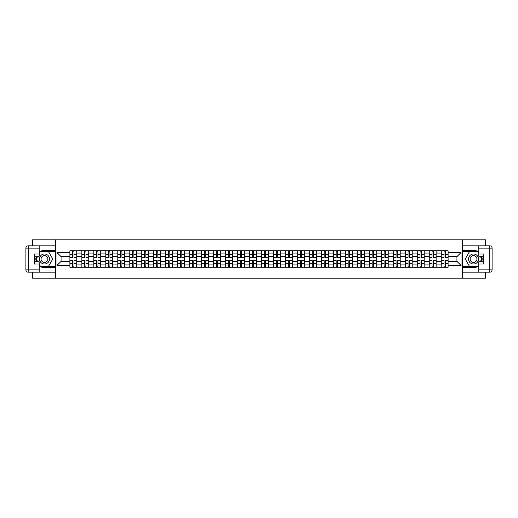 <?xml version="1.0" encoding="UTF-8"?>
<svg xmlns="http://www.w3.org/2000/svg" width="518" height="518" viewBox="0 0 518 518"><rect width="100%" height="100%" fill="white"/><g stroke="black" fill="none" stroke-linecap="round" stroke-linejoin="round"><path stroke-width="0.78" d="M32.582 272.17L32.582 278.192L485.418 278.192L485.418 272.17M485.418 245.83L485.418 239.808L32.582 239.808L32.582 245.83M81.87 267.256L81.87 253.088L76.806 253.088L76.806 267.256M76.806 253.088L76.806 250.744M81.87 253.088L81.87 250.744M88.779 250.744L88.779 267.256M93.849 267.256L93.849 250.744M100.757 250.744L100.757 267.256M105.827 267.256L105.827 250.744M112.736 250.744L112.736 267.256M117.806 267.256L117.806 250.744M124.715 250.744L124.715 267.256M129.778 267.256L129.778 250.744M136.694 250.744L136.694 267.256M141.757 267.256L141.757 250.744M148.666 250.744L148.666 267.256M153.736 267.256L153.736 250.744M160.645 250.744L160.645 267.256M165.715 267.256L165.715 250.744M172.624 250.744L172.624 267.256M177.693 267.256L177.693 250.744M184.602 250.744L184.602 267.256M189.666 267.256L189.666 250.744M196.581 250.744L196.581 267.256M201.644 267.256L201.644 250.744M208.553 250.744L208.553 267.256M213.623 267.256L213.623 250.744M220.532 250.744L220.532 267.256M225.602 267.256L225.602 250.744M232.511 250.744L232.511 267.256M237.581 267.256L237.581 250.744M244.49 250.744L244.49 267.256M249.559 267.256L249.559 250.744M256.468 250.744L256.468 267.256M261.532 267.256L261.532 250.744M268.441 250.744L268.441 267.256M273.51 267.256L273.51 250.744M280.419 250.744L280.419 267.256M285.489 267.256L285.489 250.744M292.398 250.744L292.398 267.256M297.468 267.256L297.468 250.744M304.377 250.744L304.377 267.256M309.447 267.256L309.447 250.744M316.356 250.744L316.356 267.256M321.419 267.256L321.419 250.744M328.334 250.744L328.334 267.256M333.398 267.256L333.398 250.744M340.307 250.744L340.307 267.256M345.376 267.256L345.376 250.744M352.285 250.744L352.285 267.256M357.355 267.256L357.355 250.744M364.264 250.744L364.264 267.256M369.334 267.256L369.334 250.744M376.243 250.744L376.243 267.256M381.306 267.256L381.306 250.744M388.222 250.744L388.222 267.256M393.285 267.256L393.285 250.744M400.194 250.744L400.194 267.256M405.264 267.256L405.264 250.744M412.173 250.744L412.173 267.256M417.243 267.256L417.243 250.744M424.151 250.744L424.151 267.256M429.221 267.256L429.221 250.744M436.13 250.744L436.13 267.256M441.194 267.256L441.194 250.744M441.194 261.383L436.13 261.383M429.221 261.383L424.151 261.383M417.243 261.383L412.173 261.383M405.264 261.383L400.194 261.383M393.285 261.383L388.222 261.383M381.306 261.383L376.243 261.383M369.334 261.383L364.264 261.383M357.355 261.383L352.285 261.383M345.376 261.383L340.307 261.383M333.398 261.383L328.334 261.383M321.419 261.383L316.356 261.383M309.447 261.383L304.377 261.383M297.468 261.383L292.398 261.383M285.489 261.383L280.419 261.383M273.51 261.383L268.441 261.383M261.532 261.383L256.468 261.383M249.559 261.383L244.49 261.383M237.581 261.383L232.511 261.383M225.602 261.383L220.532 261.383M213.623 261.383L208.553 261.383M201.644 261.383L196.581 261.383M189.666 261.383L184.602 261.383M177.693 261.383L172.624 261.383M165.715 261.383L160.645 261.383M153.736 261.383L148.666 261.383M141.757 261.383L136.694 261.383M129.778 261.383L124.715 261.383M117.806 261.383L112.736 261.383M105.827 261.383L100.757 261.383M93.849 261.383L88.779 261.383M81.87 261.383L76.806 261.383M441.194 256.617L436.13 256.617M429.221 256.617L424.151 256.617M417.243 256.617L412.173 256.617M405.264 256.617L400.194 256.617M393.285 256.617L388.222 256.617M381.306 256.617L376.243 256.617M369.334 256.617L364.264 256.617M357.355 256.617L352.285 256.617M345.376 256.617L340.307 256.617M333.398 256.617L328.334 256.617M321.419 256.617L316.356 256.617M309.447 256.617L304.377 256.617M297.468 256.617L292.398 256.617M285.489 256.617L280.419 256.617M273.51 256.617L268.441 256.617M261.532 256.617L256.468 256.617M249.559 256.617L244.49 256.617M237.581 256.617L232.511 256.617M225.602 256.617L220.532 256.617M213.623 256.617L208.553 256.617M201.644 256.617L196.581 256.617M189.666 256.617L184.602 256.617M177.693 256.617L172.624 256.617M165.715 256.617L160.645 256.617M153.736 256.617L148.666 256.617M141.757 256.617L136.694 256.617M129.778 256.617L124.715 256.617M117.806 256.617L112.736 256.617M105.827 256.617L100.757 256.617M93.849 256.617L88.779 256.617M81.87 256.617L76.806 256.617M61.066 261.383L69.891 261.383L69.891 256.617L61.066 256.617L61.066 261.383L56.993 265.449L56.993 252.551L69.891 252.551L69.891 256.617M448.109 256.617L448.109 261.383L456.934 261.383L456.934 256.617L448.109 256.617L448.109 250.744L69.891 250.744L69.891 252.551M448.109 252.551L461.007 252.551L461.007 265.449L448.109 265.449L448.109 261.383M69.891 261.383L69.891 267.256L448.109 267.256L448.109 265.449M69.891 265.449L56.993 265.449M462.542 278.192L462.542 239.808M55.458 278.192L55.458 239.808M74.003 266.103L72.695 266.103M72.695 251.897L74.003 251.897M85.982 266.103L84.674 266.103M84.674 251.897L85.982 251.897M97.954 266.103L96.652 266.103M96.652 251.897L97.954 251.897M109.933 266.103L108.631 266.103M108.631 251.897L109.933 251.897M121.911 266.103L120.603 266.103M120.603 251.897L121.911 251.897M133.89 266.103L132.582 266.103M132.582 251.897L133.89 251.897M145.869 266.103L144.561 266.103M144.561 251.897L145.869 251.897M157.841 266.103L156.54 266.103M156.54 251.897L157.841 251.897M169.82 266.103L168.518 266.103M168.518 251.897L169.82 251.897M181.799 266.103L180.491 266.103M180.491 251.897L181.799 251.897M193.777 266.103L192.469 266.103M192.469 251.897L193.777 251.897M205.756 266.103L204.448 266.103M204.448 251.897L205.756 251.897M217.728 266.103L216.427 266.103M216.427 251.897L217.728 251.897M229.707 266.103L228.406 266.103M228.406 251.897L229.707 251.897M241.686 266.103L240.384 266.103M240.384 251.897L241.686 251.897M253.665 266.103L252.357 266.103M252.357 251.897L253.665 251.897M265.643 266.103L264.335 266.103M264.335 251.897L265.643 251.897M277.616 266.103L276.314 266.103M276.314 251.897L277.616 251.897M289.594 266.103L288.293 266.103M288.293 251.897L289.594 251.897M301.573 266.103L300.272 266.103M300.272 251.897L301.573 251.897M313.552 266.103L312.244 266.103M312.244 251.897L313.552 251.897M325.531 266.103L324.223 266.103M324.223 251.897L325.531 251.897M337.509 266.103L336.201 266.103M336.201 251.897L337.509 251.897M349.482 266.103L348.18 266.103M348.18 251.897L349.482 251.897M361.46 266.103L360.159 266.103M360.159 251.897L361.46 251.897M373.439 266.103L372.131 266.103M372.131 251.897L373.439 251.897M385.418 266.103L384.11 266.103M384.11 251.897L385.418 251.897M397.397 266.103L396.089 266.103M396.089 251.897L397.397 251.897M409.369 266.103L408.067 266.103M408.067 251.897L409.369 251.897M421.348 266.103L420.046 266.103M420.046 251.897L421.348 251.897M433.326 266.103L432.018 266.103M432.018 251.897L433.326 251.897M445.305 266.103L443.997 266.103M443.997 251.897L445.305 251.897M56.993 252.551L61.066 256.617M456.934 261.383L461.007 265.449M456.934 256.617L461.007 252.551M74.003 257.349L74.003 250.822L76.768 250.822L76.768 257.349L74.003 257.349M72.695 251.819L74.003 251.819M75.116 250.822L69.93 250.822L69.93 257.349L72.695 257.349L72.695 250.822L71.581 250.822M72.695 260.651L72.695 267.178L69.93 267.178L69.93 260.651L72.695 260.651M74.003 266.181L72.695 266.181M71.581 267.178L76.768 267.178L76.768 260.651L74.003 260.651L74.003 267.178L75.116 267.178M85.982 257.349L85.982 250.822L88.746 250.822L88.746 257.349L85.982 257.349M84.674 251.819L85.982 251.819M87.095 250.822L81.909 250.822L81.909 257.349L84.674 257.349L84.674 250.822L83.56 250.822M97.954 257.349L97.954 250.822L100.719 250.822L100.719 257.349L97.954 257.349M96.652 251.819L97.954 251.819M99.067 250.822L93.887 250.822L93.887 257.349L96.652 257.349L96.652 250.822L95.539 250.822M39.18 265.825A8.638 8.638 0 0 0 44.483 267.638L55.381 267.638L55.381 272.17L28.205 272.17A2.305 2.305 0 0 1 25.9 269.865L25.9 248.135A2.305 2.305 0 0 1 28.205 245.83L39.18 245.83L39.18 256.274L34.266 256.274M39.18 245.83L55.381 245.83L55.381 250.362L44.483 250.362A8.638 8.638 0 0 0 39.18 252.175M36.286 256.274A8.638 8.638 0 0 0 36.286 261.726M55.381 267.638L55.381 250.362M34.266 261.726L39.18 261.726L39.18 272.17M39.18 253.969L34.266 253.969L34.266 264.031L39.18 264.031M55.381 251.593L40.203 251.593L39.18 253.36M39.18 264.64L40.203 266.407L55.381 266.407M37.497 256.274L35.923 259L37.497 261.726M478.82 252.175A8.638 8.638 0 0 0 473.517 250.362L462.619 250.362L462.619 245.83L489.795 245.83A2.305 2.305 0 0 1 492.1 248.135L492.1 269.865A2.305 2.305 0 0 1 489.795 272.17L478.82 272.17L478.82 261.726L483.734 261.726M478.82 272.17L462.619 272.17L462.619 267.638L473.517 267.638A8.638 8.638 0 0 0 478.82 265.825M481.714 261.726A8.638 8.638 0 0 0 481.714 256.274M462.619 250.362L462.619 267.638M483.734 256.274L478.82 256.274L478.82 245.83M478.82 264.031L483.734 264.031L483.734 253.969L478.82 253.969M462.619 266.407L477.797 266.407L478.82 264.64M478.82 253.36L477.797 251.593L462.619 251.593M480.503 261.726L482.077 259L480.503 256.274M39.491 259A4.992 4.992 0 0 0 44.483 263.992A4.992 4.992 0 0 0 49.469 259A4.992 4.992 0 0 0 44.483 254.008A4.992 4.992 0 0 0 39.491 259M41.064 259A3.419 3.419 0 0 0 44.483 262.419A3.419 3.419 0 0 0 47.896 259A3.419 3.419 0 0 0 44.483 255.581A3.419 3.419 0 0 0 41.064 259M39.18 253.82L40.333 251.819L48.627 251.819L52.771 259L48.627 266.181L40.333 266.181L39.18 264.18M37.762 261.726L36.189 259L37.762 256.274M468.531 259A4.992 4.992 0 0 0 473.517 263.992A4.992 4.992 0 0 0 478.509 259A4.992 4.992 0 0 0 473.517 254.008A4.992 4.992 0 0 0 468.531 259M470.104 259A3.419 3.419 0 0 0 473.517 262.419A3.419 3.419 0 0 0 476.936 259A3.419 3.419 0 0 0 473.517 255.581A3.419 3.419 0 0 0 470.104 259M478.82 264.18L477.667 266.181L469.373 266.181L465.229 259L469.373 251.819L477.667 251.819L478.82 253.82M480.238 256.274L481.811 259L480.238 261.726M84.674 260.651L84.674 267.178L81.909 267.178L81.909 260.651L84.674 260.651M85.982 266.181L84.674 266.181M83.56 267.178L88.746 267.178L88.746 260.651L85.982 260.651L85.982 267.178L87.095 267.178M96.652 260.651L96.652 267.178L93.887 267.178L93.887 260.651L96.652 260.651M97.954 266.181L96.652 266.181M95.539 267.178L100.719 267.178L100.719 260.651L97.954 260.651L97.954 267.178L99.067 267.178M109.933 257.349L109.933 250.822L112.697 250.822L112.697 257.349L109.933 257.349M108.631 251.819L109.933 251.819M111.046 250.822L105.866 250.822L105.866 257.349L108.631 257.349L108.631 250.822L107.517 250.822M121.911 257.349L121.911 250.822L124.676 250.822L124.676 257.349L121.911 257.349M120.603 251.819L121.911 251.819M123.025 250.822L117.845 250.822L117.845 257.349L120.603 257.349L120.603 250.822L119.496 250.822M133.89 257.349L133.89 250.822L136.655 250.822L136.655 257.349L133.89 257.349M132.582 251.819L133.89 251.819M135.004 250.822L129.817 250.822L129.817 257.349L132.582 257.349L132.582 250.822L131.468 250.822M108.631 260.651L108.631 267.178L105.866 267.178L105.866 260.651L108.631 260.651M109.933 266.181L108.631 266.181M107.517 267.178L112.697 267.178L112.697 260.651L109.933 260.651L109.933 267.178L111.046 267.178M120.603 260.651L120.603 267.178L117.845 267.178L117.845 260.651L120.603 260.651M121.911 266.181L120.603 266.181M119.496 267.178L124.676 267.178L124.676 260.651L121.911 260.651L121.911 267.178L123.025 267.178M132.582 260.651L132.582 267.178L129.817 267.178L129.817 260.651L132.582 260.651M133.89 266.181L132.582 266.181M131.468 267.178L136.655 267.178L136.655 260.651L133.89 260.651L133.89 267.178L135.004 267.178M145.869 257.349L145.869 250.822L148.634 250.822L148.634 257.349L145.869 257.349M144.561 251.819L145.869 251.819M146.982 250.822L141.796 250.822L141.796 257.349L144.561 257.349L144.561 250.822L143.447 250.822M144.561 260.651L144.561 267.178L141.796 267.178L141.796 260.651L144.561 260.651M145.869 266.181L144.561 266.181M143.447 267.178L148.634 267.178L148.634 260.651L145.869 260.651L145.869 267.178L146.982 267.178M157.841 257.349L157.841 250.822L160.606 250.822L160.606 257.349L157.841 257.349M156.54 251.819L157.841 251.819M158.955 250.822L153.775 250.822L153.775 257.349L156.54 257.349L156.54 250.822L155.426 250.822M156.54 260.651L156.54 267.178L153.775 267.178L153.775 260.651L156.54 260.651M157.841 266.181L156.54 266.181M155.426 267.178L160.606 267.178L160.606 260.651L157.841 260.651L157.841 267.178L158.955 267.178M169.82 257.349L169.82 250.822L172.585 250.822L172.585 257.349L169.82 257.349M168.518 251.819L169.82 251.819M170.934 250.822L165.754 250.822L165.754 257.349L168.518 257.349L168.518 250.822L167.405 250.822M168.518 260.651L168.518 267.178L165.754 267.178L165.754 260.651L168.518 260.651M169.82 266.181L168.518 266.181M167.405 267.178L172.585 267.178L172.585 260.651L169.82 260.651L169.82 267.178L170.934 267.178M181.799 257.349L181.799 250.822L184.563 250.822L184.563 257.349L181.799 257.349M180.491 251.819L181.799 251.819M182.912 250.822L177.732 250.822L177.732 257.349L180.491 257.349L180.491 250.822L179.383 250.822M180.491 260.651L180.491 267.178L177.732 267.178L177.732 260.651L180.491 260.651M181.799 266.181L180.491 266.181M179.383 267.178L184.563 267.178L184.563 260.651L181.799 260.651L181.799 267.178L182.912 267.178M193.777 257.349L193.777 250.822L196.542 250.822L196.542 257.349L193.777 257.349M192.469 251.819L193.777 251.819M194.891 250.822L189.705 250.822L189.705 257.349L192.469 257.349L192.469 250.822L191.356 250.822M192.469 260.651L192.469 267.178L189.705 267.178L189.705 260.651L192.469 260.651M193.777 266.181L192.469 266.181M191.356 267.178L196.542 267.178L196.542 260.651L193.777 260.651L193.777 267.178L194.891 267.178M205.756 257.349L205.756 250.822L208.521 250.822L208.521 257.349L205.756 257.349M204.448 251.819L205.756 251.819M206.87 250.822L201.683 250.822L201.683 257.349L204.448 257.349L204.448 250.822L203.334 250.822M204.448 260.651L204.448 267.178L201.683 267.178L201.683 260.651L204.448 260.651M205.756 266.181L204.448 266.181M203.334 267.178L208.521 267.178L208.521 260.651L205.756 260.651L205.756 267.178L206.87 267.178M217.728 257.349L217.728 250.822L220.493 250.822L220.493 257.349L217.728 257.349M216.427 251.819L217.728 251.819M218.842 250.822L213.662 250.822L213.662 257.349L216.427 257.349L216.427 250.822L215.313 250.822M216.427 260.651L216.427 267.178L213.662 267.178L213.662 260.651L216.427 260.651M217.728 266.181L216.427 266.181M215.313 267.178L220.493 267.178L220.493 260.651L217.728 260.651L217.728 267.178L218.842 267.178M229.707 257.349L229.707 250.822L232.472 250.822L232.472 257.349L229.707 257.349M228.406 251.819L229.707 251.819M230.821 250.822L225.641 250.822L225.641 257.349L228.406 257.349L228.406 250.822L227.292 250.822M228.406 260.651L228.406 267.178L225.641 267.178L225.641 260.651L228.406 260.651M229.707 266.181L228.406 266.181M227.292 267.178L232.472 267.178L232.472 260.651L229.707 260.651L229.707 267.178L230.821 267.178M241.686 257.349L241.686 250.822L244.451 250.822L244.451 257.349L241.686 257.349M240.384 251.819L241.686 251.819M242.8 250.822L237.62 250.822L237.62 257.349L240.384 257.349L240.384 250.822L239.271 250.822M240.384 260.651L240.384 267.178L237.62 267.178L237.62 260.651L240.384 260.651M241.686 266.181L240.384 266.181M239.271 267.178L244.451 267.178L244.451 260.651L241.686 260.651L241.686 267.178L242.8 267.178M253.665 257.349L253.665 250.822L256.429 250.822L256.429 257.349L253.665 257.349M252.357 251.819L253.665 251.819M254.778 250.822L249.592 250.822L249.592 257.349L252.357 257.349L252.357 250.822L251.243 250.822M252.357 260.651L252.357 267.178L249.592 267.178L249.592 260.651L252.357 260.651M253.665 266.181L252.357 266.181M251.243 267.178L256.429 267.178L256.429 260.651L253.665 260.651L253.665 267.178L254.778 267.178M265.643 257.349L265.643 250.822L268.408 250.822L268.408 257.349L265.643 257.349M264.335 251.819L265.643 251.819M266.757 250.822L261.571 250.822L261.571 257.349L264.335 257.349L264.335 250.822L263.222 250.822M264.335 260.651L264.335 267.178L261.571 267.178L261.571 260.651L264.335 260.651M265.643 266.181L264.335 266.181M263.222 267.178L268.408 267.178L268.408 260.651L265.643 260.651L265.643 267.178L266.757 267.178M277.616 257.349L277.616 250.822L280.38 250.822L280.38 257.349L277.616 257.349M276.314 251.819L277.616 251.819M278.729 250.822L273.549 250.822L273.549 257.349L276.314 257.349L276.314 250.822L275.2 250.822M276.314 260.651L276.314 267.178L273.549 267.178L273.549 260.651L276.314 260.651M277.616 266.181L276.314 266.181M275.2 267.178L280.38 267.178L280.38 260.651L277.616 260.651L277.616 267.178L278.729 267.178M289.594 257.349L289.594 250.822L292.359 250.822L292.359 257.349L289.594 257.349M288.293 251.819L289.594 251.819M290.708 250.822L285.528 250.822L285.528 257.349L288.293 257.349L288.293 250.822L287.179 250.822M288.293 260.651L288.293 267.178L285.528 267.178L285.528 260.651L288.293 260.651M289.594 266.181L288.293 266.181M287.179 267.178L292.359 267.178L292.359 260.651L289.594 260.651L289.594 267.178L290.708 267.178M301.573 257.349L301.573 250.822L304.338 250.822L304.338 257.349L301.573 257.349M300.272 251.819L301.573 251.819M302.687 250.822L297.507 250.822L297.507 257.349L300.272 257.349L300.272 250.822L299.158 250.822M300.272 260.651L300.272 267.178L297.507 267.178L297.507 260.651L300.272 260.651M301.573 266.181L300.272 266.181M299.158 267.178L304.338 267.178L304.338 260.651L301.573 260.651L301.573 267.178L302.687 267.178M313.552 257.349L313.552 250.822L316.317 250.822L316.317 257.349L313.552 257.349M312.244 251.819L313.552 251.819M314.666 250.822L309.479 250.822L309.479 257.349L312.244 257.349L312.244 250.822L311.13 250.822M312.244 260.651L312.244 267.178L309.479 267.178L309.479 260.651L312.244 260.651M313.552 266.181L312.244 266.181M311.13 267.178L316.317 267.178L316.317 260.651L313.552 260.651L313.552 267.178L314.666 267.178M325.531 257.349L325.531 250.822L328.295 250.822L328.295 257.349L325.531 257.349M324.223 251.819L325.531 251.819M326.644 250.822L321.458 250.822L321.458 257.349L324.223 257.349L324.223 250.822L323.109 250.822M324.223 260.651L324.223 267.178L321.458 267.178L321.458 260.651L324.223 260.651M325.531 266.181L324.223 266.181M323.109 267.178L328.295 267.178L328.295 260.651L325.531 260.651L325.531 267.178L326.644 267.178M337.509 257.349L337.509 250.822L340.268 250.822L340.268 257.349L337.509 257.349M336.201 251.819L337.509 251.819M338.617 250.822L333.437 250.822L333.437 257.349L336.201 257.349L336.201 250.822L335.088 250.822M336.201 260.651L336.201 267.178L333.437 267.178L333.437 260.651L336.201 260.651M337.509 266.181L336.201 266.181M335.088 267.178L340.268 267.178L340.268 260.651L337.509 260.651L337.509 267.178L338.617 267.178M349.482 257.349L349.482 250.822L352.246 250.822L352.246 257.349L349.482 257.349M348.18 251.819L349.482 251.819M350.595 250.822L345.415 250.822L345.415 257.349L348.18 257.349L348.18 250.822L347.066 250.822M348.18 260.651L348.18 267.178L345.415 267.178L345.415 260.651L348.18 260.651M349.482 266.181L348.18 266.181M347.066 267.178L352.246 267.178L352.246 260.651L349.482 260.651L349.482 267.178L350.595 267.178M361.46 257.349L361.46 250.822L364.225 250.822L364.225 257.349L361.46 257.349M360.159 251.819L361.46 251.819M362.574 250.822L357.394 250.822L357.394 257.349L360.159 257.349L360.159 250.822L359.045 250.822M360.159 260.651L360.159 267.178L357.394 267.178L357.394 260.651L360.159 260.651M361.46 266.181L360.159 266.181M359.045 267.178L364.225 267.178L364.225 260.651L361.46 260.651L361.46 267.178L362.574 267.178M373.439 257.349L373.439 250.822L376.204 250.822L376.204 257.349L373.439 257.349M372.131 251.819L373.439 251.819M374.553 250.822L369.366 250.822L369.366 257.349L372.131 257.349L372.131 250.822L371.017 250.822M372.131 260.651L372.131 267.178L369.366 267.178L369.366 260.651L372.131 260.651M373.439 266.181L372.131 266.181M371.017 267.178L376.204 267.178L376.204 260.651L373.439 260.651L373.439 267.178L374.553 267.178M385.418 257.349L385.418 250.822L388.183 250.822L388.183 257.349L385.418 257.349M384.11 251.819L385.418 251.819M386.532 250.822L381.345 250.822L381.345 257.349L384.11 257.349L384.11 250.822L382.996 250.822M384.11 260.651L384.11 267.178L381.345 267.178L381.345 260.651L384.11 260.651M385.418 266.181L384.11 266.181M382.996 267.178L388.183 267.178L388.183 260.651L385.418 260.651L385.418 267.178L386.532 267.178M397.397 257.349L397.397 250.822L400.155 250.822L400.155 257.349L397.397 257.349M396.089 251.819L397.397 251.819M398.504 250.822L393.324 250.822L393.324 257.349L396.089 257.349L396.089 250.822L394.975 250.822M396.089 260.651L396.089 267.178L393.324 267.178L393.324 260.651L396.089 260.651M397.397 266.181L396.089 266.181M394.975 267.178L400.155 267.178L400.155 260.651L397.397 260.651L397.397 267.178L398.504 267.178M409.369 257.349L409.369 250.822L412.134 250.822L412.134 257.349L409.369 257.349M408.067 251.819L409.369 251.819M410.483 250.822L405.303 250.822L405.303 257.349L408.067 257.349L408.067 250.822L406.954 250.822M408.067 260.651L408.067 267.178L405.303 267.178L405.303 260.651L408.067 260.651M409.369 266.181L408.067 266.181M406.954 267.178L412.134 267.178L412.134 260.651L409.369 260.651L409.369 267.178L410.483 267.178M421.348 257.349L421.348 250.822L424.112 250.822L424.112 257.349L421.348 257.349M420.046 251.819L421.348 251.819M422.461 250.822L417.281 250.822L417.281 257.349L420.046 257.349L420.046 250.822L418.933 250.822M420.046 260.651L420.046 267.178L417.281 267.178L417.281 260.651L420.046 260.651M421.348 266.181L420.046 266.181M418.933 267.178L424.112 267.178L424.112 260.651L421.348 260.651L421.348 267.178L422.461 267.178M433.326 257.349L433.326 250.822L436.091 250.822L436.091 257.349L433.326 257.349M432.018 251.819L433.326 251.819M434.44 250.822L429.254 250.822L429.254 257.349L432.018 257.349L432.018 250.822L430.905 250.822M432.018 260.651L432.018 267.178L429.254 267.178L429.254 260.651L432.018 260.651M433.326 266.181L432.018 266.181M430.905 267.178L436.091 267.178L436.091 260.651L433.326 260.651L433.326 267.178L434.44 267.178M445.305 257.349L445.305 250.822L448.07 250.822L448.07 257.349L445.305 257.349M443.997 251.819L445.305 251.819M446.419 250.822L441.232 250.822L441.232 257.349L443.997 257.349L443.997 250.822L442.884 250.822M443.997 260.651L443.997 267.178L441.232 267.178L441.232 260.651L443.997 260.651M445.305 266.181L443.997 266.181M442.884 267.178L448.07 267.178L448.07 260.651L445.305 260.651L445.305 267.178L446.419 267.178M429.221 253.088L424.151 253.088M417.243 253.088L412.173 253.088M405.264 253.088L400.194 253.088M393.285 253.088L388.222 253.088M381.306 253.088L376.243 253.088M369.334 253.088L364.264 253.088M357.355 253.088L352.285 253.088M345.376 253.088L340.307 253.088M333.398 253.088L328.334 253.088M321.419 253.088L316.356 253.088M309.447 253.088L304.377 253.088M297.468 253.088L292.398 253.088M285.489 253.088L280.419 253.088M273.51 253.088L268.441 253.088M261.532 253.088L256.468 253.088M249.559 253.088L244.49 253.088M237.581 253.088L232.511 253.088M225.602 253.088L220.532 253.088M213.623 253.088L208.553 253.088M201.644 253.088L196.581 253.088M189.666 253.088L184.602 253.088M177.693 253.088L172.624 253.088M165.715 253.088L160.645 253.088M153.736 253.088L148.666 253.088M141.757 253.088L136.694 253.088M129.778 253.088L124.715 253.088M117.806 253.088L112.736 253.088M105.827 253.088L100.757 253.088M93.849 253.088L88.779 253.088M441.194 253.088L436.13 253.088M429.221 264.912L424.151 264.912M417.243 264.912L412.173 264.912M405.264 264.912L400.194 264.912M393.285 264.912L388.222 264.912M381.306 264.912L376.243 264.912M369.334 264.912L364.264 264.912M357.355 264.912L352.285 264.912M345.376 264.912L340.307 264.912M333.398 264.912L328.334 264.912M321.419 264.912L316.356 264.912M309.447 264.912L304.377 264.912M297.468 264.912L292.398 264.912M285.489 264.912L280.419 264.912M273.51 264.912L268.441 264.912M261.532 264.912L256.468 264.912M249.559 264.912L244.49 264.912M237.581 264.912L232.511 264.912M225.602 264.912L220.532 264.912M213.623 264.912L208.553 264.912M201.644 264.912L196.581 264.912M189.666 264.912L184.602 264.912M177.693 264.912L172.624 264.912M165.715 264.912L160.645 264.912M153.736 264.912L148.666 264.912M141.757 264.912L136.694 264.912M129.778 264.912L124.715 264.912M117.806 264.912L112.736 264.912M105.827 264.912L100.757 264.912M93.849 264.912L88.779 264.912M81.87 264.912L76.806 264.912M441.194 264.912L436.13 264.912M74.003 257.187L76.768 257.187M74.003 254.597L76.768 254.597M69.93 257.187L72.695 257.187M69.93 254.597L72.695 254.597M72.695 260.813L69.93 260.813M72.695 263.403L69.93 263.403M76.768 260.813L74.003 260.813M76.768 263.403L74.003 263.403M85.982 257.187L88.746 257.187M85.982 254.597L88.746 254.597M81.909 257.187L84.674 257.187M81.909 254.597L84.674 254.597M97.954 257.187L100.719 257.187M97.954 254.597L100.719 254.597M93.887 257.187L96.652 257.187M93.887 254.597L96.652 254.597M39.18 248.135L28.205 248.135L28.205 269.865L39.18 269.865M25.9 248.135L28.205 248.135L28.205 245.83M28.205 272.17L28.205 269.865L25.9 269.865M478.82 269.865L489.795 269.865L489.795 248.135L478.82 248.135M492.1 269.865L489.795 269.865L489.795 272.17M489.795 245.83L489.795 248.135L492.1 248.135M84.674 260.813L81.909 260.813M84.674 263.403L81.909 263.403M88.746 260.813L85.982 260.813M88.746 263.403L85.982 263.403M96.652 260.813L93.887 260.813M96.652 263.403L93.887 263.403M100.719 260.813L97.954 260.813M100.719 263.403L97.954 263.403M109.933 257.187L112.697 257.187M109.933 254.597L112.697 254.597M105.866 257.187L108.631 257.187M105.866 254.597L108.631 254.597M121.911 257.187L124.676 257.187M121.911 254.597L124.676 254.597M117.845 257.187L120.603 257.187M117.845 254.597L120.603 254.597M133.89 257.187L136.655 257.187M133.89 254.597L136.655 254.597M129.817 257.187L132.582 257.187M129.817 254.597L132.582 254.597M108.631 260.813L105.866 260.813M108.631 263.403L105.866 263.403M112.697 260.813L109.933 260.813M112.697 263.403L109.933 263.403M120.603 260.813L117.845 260.813M120.603 263.403L117.845 263.403M124.676 260.813L121.911 260.813M124.676 263.403L121.911 263.403M132.582 260.813L129.817 260.813M132.582 263.403L129.817 263.403M136.655 260.813L133.89 260.813M136.655 263.403L133.89 263.403M145.869 257.187L148.634 257.187M145.869 254.597L148.634 254.597M141.796 257.187L144.561 257.187M141.796 254.597L144.561 254.597M144.561 260.813L141.796 260.813M144.561 263.403L141.796 263.403M148.634 260.813L145.869 260.813M148.634 263.403L145.869 263.403M157.841 257.187L160.606 257.187M157.841 254.597L160.606 254.597M153.775 257.187L156.54 257.187M153.775 254.597L156.54 254.597M156.54 260.813L153.775 260.813M156.54 263.403L153.775 263.403M160.606 260.813L157.841 260.813M160.606 263.403L157.841 263.403M169.82 257.187L172.585 257.187M169.82 254.597L172.585 254.597M165.754 257.187L168.518 257.187M165.754 254.597L168.518 254.597M168.518 260.813L165.754 260.813M168.518 263.403L165.754 263.403M172.585 260.813L169.82 260.813M172.585 263.403L169.82 263.403M181.799 257.187L184.563 257.187M181.799 254.597L184.563 254.597M177.732 257.187L180.491 257.187M177.732 254.597L180.491 254.597M180.491 260.813L177.732 260.813M180.491 263.403L177.732 263.403M184.563 260.813L181.799 260.813M184.563 263.403L181.799 263.403M193.777 257.187L196.542 257.187M193.777 254.597L196.542 254.597M189.705 257.187L192.469 257.187M189.705 254.597L192.469 254.597M192.469 260.813L189.705 260.813M192.469 263.403L189.705 263.403M196.542 260.813L193.777 260.813M196.542 263.403L193.777 263.403M205.756 257.187L208.521 257.187M205.756 254.597L208.521 254.597M201.683 257.187L204.448 257.187M201.683 254.597L204.448 254.597M204.448 260.813L201.683 260.813M204.448 263.403L201.683 263.403M208.521 260.813L205.756 260.813M208.521 263.403L205.756 263.403M217.728 257.187L220.493 257.187M217.728 254.597L220.493 254.597M213.662 257.187L216.427 257.187M213.662 254.597L216.427 254.597M216.427 260.813L213.662 260.813M216.427 263.403L213.662 263.403M220.493 260.813L217.728 260.813M220.493 263.403L217.728 263.403M229.707 257.187L232.472 257.187M229.707 254.597L232.472 254.597M225.641 257.187L228.406 257.187M225.641 254.597L228.406 254.597M228.406 260.813L225.641 260.813M228.406 263.403L225.641 263.403M232.472 260.813L229.707 260.813M232.472 263.403L229.707 263.403M241.686 257.187L244.451 257.187M241.686 254.597L244.451 254.597M237.62 257.187L240.384 257.187M237.62 254.597L240.384 254.597M240.384 260.813L237.62 260.813M240.384 263.403L237.62 263.403M244.451 260.813L241.686 260.813M244.451 263.403L241.686 263.403M253.665 257.187L256.429 257.187M253.665 254.597L256.429 254.597M249.592 257.187L252.357 257.187M249.592 254.597L252.357 254.597M252.357 260.813L249.592 260.813M252.357 263.403L249.592 263.403M256.429 260.813L253.665 260.813M256.429 263.403L253.665 263.403M265.643 257.187L268.408 257.187M265.643 254.597L268.408 254.597M261.571 257.187L264.335 257.187M261.571 254.597L264.335 254.597M264.335 260.813L261.571 260.813M264.335 263.403L261.571 263.403M268.408 260.813L265.643 260.813M268.408 263.403L265.643 263.403M277.616 257.187L280.38 257.187M277.616 254.597L280.38 254.597M273.549 257.187L276.314 257.187M273.549 254.597L276.314 254.597M276.314 260.813L273.549 260.813M276.314 263.403L273.549 263.403M280.38 260.813L277.616 260.813M280.38 263.403L277.616 263.403M289.594 257.187L292.359 257.187M289.594 254.597L292.359 254.597M285.528 257.187L288.293 257.187M285.528 254.597L288.293 254.597M288.293 260.813L285.528 260.813M288.293 263.403L285.528 263.403M292.359 260.813L289.594 260.813M292.359 263.403L289.594 263.403M301.573 257.187L304.338 257.187M301.573 254.597L304.338 254.597M297.507 257.187L300.272 257.187M297.507 254.597L300.272 254.597M300.272 260.813L297.507 260.813M300.272 263.403L297.507 263.403M304.338 260.813L301.573 260.813M304.338 263.403L301.573 263.403M313.552 257.187L316.317 257.187M313.552 254.597L316.317 254.597M309.479 257.187L312.244 257.187M309.479 254.597L312.244 254.597M312.244 260.813L309.479 260.813M312.244 263.403L309.479 263.403M316.317 260.813L313.552 260.813M316.317 263.403L313.552 263.403M325.531 257.187L328.295 257.187M325.531 254.597L328.295 254.597M321.458 257.187L324.223 257.187M321.458 254.597L324.223 254.597M324.223 260.813L321.458 260.813M324.223 263.403L321.458 263.403M328.295 260.813L325.531 260.813M328.295 263.403L325.531 263.403M337.509 257.187L340.268 257.187M337.509 254.597L340.268 254.597M333.437 257.187L336.201 257.187M333.437 254.597L336.201 254.597M336.201 260.813L333.437 260.813M336.201 263.403L333.437 263.403M340.268 260.813L337.509 260.813M340.268 263.403L337.509 263.403M349.482 257.187L352.246 257.187M349.482 254.597L352.246 254.597M345.415 257.187L348.18 257.187M345.415 254.597L348.18 254.597M348.18 260.813L345.415 260.813M348.18 263.403L345.415 263.403M352.246 260.813L349.482 260.813M352.246 263.403L349.482 263.403M361.46 257.187L364.225 257.187M361.46 254.597L364.225 254.597M357.394 257.187L360.159 257.187M357.394 254.597L360.159 254.597M360.159 260.813L357.394 260.813M360.159 263.403L357.394 263.403M364.225 260.813L361.46 260.813M364.225 263.403L361.46 263.403M373.439 257.187L376.204 257.187M373.439 254.597L376.204 254.597M369.366 257.187L372.131 257.187M369.366 254.597L372.131 254.597M372.131 260.813L369.366 260.813M372.131 263.403L369.366 263.403M376.204 260.813L373.439 260.813M376.204 263.403L373.439 263.403M385.418 257.187L388.183 257.187M385.418 254.597L388.183 254.597M381.345 257.187L384.11 257.187M381.345 254.597L384.11 254.597M384.11 260.813L381.345 260.813M384.11 263.403L381.345 263.403M388.183 260.813L385.418 260.813M388.183 263.403L385.418 263.403M397.397 257.187L400.155 257.187M397.397 254.597L400.155 254.597M393.324 257.187L396.089 257.187M393.324 254.597L396.089 254.597M396.089 260.813L393.324 260.813M396.089 263.403L393.324 263.403M400.155 260.813L397.397 260.813M400.155 263.403L397.397 263.403M409.369 257.187L412.134 257.187M409.369 254.597L412.134 254.597M405.303 257.187L408.067 257.187M405.303 254.597L408.067 254.597M408.067 260.813L405.303 260.813M408.067 263.403L405.303 263.403M412.134 260.813L409.369 260.813M412.134 263.403L409.369 263.403M421.348 257.187L424.112 257.187M421.348 254.597L424.112 254.597M417.281 257.187L420.046 257.187M417.281 254.597L420.046 254.597M420.046 260.813L417.281 260.813M420.046 263.403L417.281 263.403M424.112 260.813L421.348 260.813M424.112 263.403L421.348 263.403M433.326 257.187L436.091 257.187M433.326 254.597L436.091 254.597M429.254 257.187L432.018 257.187M429.254 254.597L432.018 254.597M432.018 260.813L429.254 260.813M432.018 263.403L429.254 263.403M436.091 260.813L433.326 260.813M436.091 263.403L433.326 263.403M445.305 257.187L448.07 257.187M445.305 254.597L448.07 254.597M441.232 257.187L443.997 257.187M441.232 254.597L443.997 254.597M443.997 260.813L441.232 260.813M443.997 263.403L441.232 263.403M448.07 260.813L445.305 260.813M448.07 263.403L445.305 263.403"/></g></svg>
